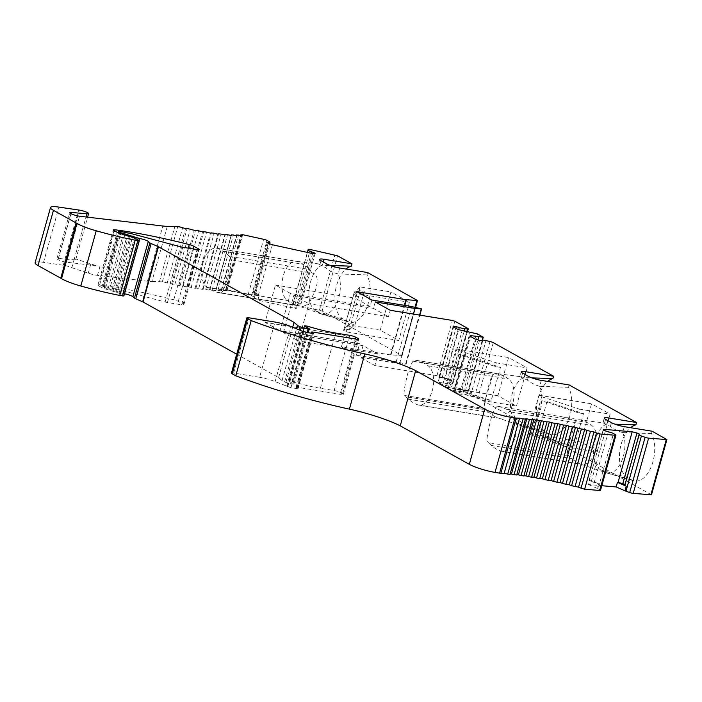 <?xml version="1.0" encoding="UTF-8"?>
<svg xmlns="http://www.w3.org/2000/svg" width="702" height="702" viewBox="0 0 702 702"><rect width="100%" height="100%" fill="white"/><g stroke="black" fill="none" stroke-linecap="round" stroke-linejoin="round"><path stroke-width="0.53" stroke-dasharray="3.51 2.63" d="M568.12 454.922L566.76 455.466L568.12 454.914M493.997 373.043L495.814 373.332A125.93 69.691 99.3 0 1 496.358 373.464A125.93 69.691 99.3 0 1 503.571 376A82.327 45.56 99.3 0 1 504.852 376.632A82.327 45.56 99.3 0 1 508.599 378.983A20.507 11.346 99.3 0 1 511.767 382.915A20.507 11.346 99.3 0 1 513.645 388.847A20.507 11.346 99.3 0 1 513.662 388.978A20.507 11.346 99.3 0 1 512.741 403.632A20.507 11.346 99.3 0 1 510.073 410.337A20.507 11.346 99.3 0 1 506.353 415.356A20.507 11.346 99.3 0 1 502.088 417.988A20.507 11.346 99.3 0 1 499.069 418.208A20.507 11.346 99.3 0 1 498.253 418.015A20.507 11.346 99.3 0 1 497.858 417.883A82.327 45.56 99.3 0 1 493.638 415.865A82.327 45.56 99.3 0 1 489.943 413.329A82.327 45.56 99.3 0 1 488.776 412.346A125.93 69.691 99.3 0 1 485.661 409.389A5.774 3.194 99.3 0 1 485.126 408.661L404.729 395.507A5.774 3.194 -80.7 0 0 405.747 396.621L483.213 409.301M493.339 373.025L415.891 360.293L493.357 372.973M306.976 269.112L229.528 256.379L306.993 269.05M311.574 272.946C319.989 273.534 316.971 286.381 315.075 290.979C311.556 296.806 309.951 306.985 301.079 306.028L300.316 306.046A125.93 69.691 99.3 0 1 296.604 305.195A82.327 45.56 99.3 0 1 295.279 304.782A82.327 45.56 99.3 0 1 295.112 304.721A82.327 45.56 99.3 0 1 291.356 303.08A82.327 45.56 99.3 0 1 287.293 300.474A20.507 11.346 99.3 0 1 284.161 296.472A20.507 11.346 99.3 0 1 282.318 290.435A20.507 11.346 99.3 0 1 282.02 283.178A20.507 11.346 99.3 0 1 283.31 275.702A20.507 11.346 99.3 0 1 289.715 264.11A20.507 11.346 99.3 0 1 289.803 264.031A20.507 11.346 99.3 0 1 294.033 261.504A20.507 11.346 99.3 0 1 296.674 261.284A20.507 11.346 99.3 0 1 296.928 261.328A20.507 11.346 99.3 0 1 298.245 261.688A82.327 45.56 99.3 0 1 302.123 263.592A82.327 45.56 99.3 0 1 303.361 264.364A125.93 69.691 99.3 0 1 310.319 269.901L311.574 272.946L231.177 259.801A5.774 3.194 -80.7 0 0 229.51 256.441M298.701 305.782L220.665 292.874C221.27 294.664 224.71 287.82 226.5 281.669C229.598 273.543 231.16 266.251 231.177 259.801M290.426 293.436L275.421 285.073L265.014 322.35L344.629 335.372L359.635 343.734L280.019 330.712L290.426 293.436L370.042 306.467L371.841 300.017M265.014 322.35L280.019 330.712M466.804 331.598L452.114 384.213A3.098 0.509 15.6 0 0 452.86 384.091A3.098 0.509 15.6 0 0 452.421 383.669L439.522 376.483L436.951 375.675L374.85 365.514L378.062 354.01L363.057 345.647L283.441 332.616L298.447 340.988L308.854 303.712L388.469 316.734L390.268 310.293M378.062 354.01L298.447 340.988M497.92 395.744L445.366 387.153L448.034 388.636L485.661 401.044L516.461 406.089L497.92 395.744L508.581 357.546L527.132 367.892L516.461 406.089M580.887 442.014L528.343 433.415L531.002 434.898L568.629 447.314L599.438 452.351L580.887 442.014L591.549 403.817L610.099 414.154L599.438 452.351M380.256 330.142L349.456 325.105L343.594 330.405L346.262 331.888L398.806 340.479L380.256 330.142L390.917 291.944L409.468 302.29L398.806 340.479M445.182 378.062A4.423 0.72 15.6 0 0 449.692 379.291L438.908 377.343L439.768 376.755L445.182 378.062L458.678 329.738M449.692 379.291L448.402 383.897A4.423 0.72 15.6 0 0 449.377 384.012L464.127 331.16M625.034 484.828L639.232 434.503M235.767 375.807L251.193 320.586M231.414 373.104A4.844 0.79 -164.4 0 1 233.634 373.043L259.591 377.29L275.008 322.069M236.688 354.203L278.624 377.588L282.064 380.563A9.688 1.579 15.6 0 0 284.591 381.976L288.68 383.345L292.839 384.02L293.954 383.994L293.067 383.415A9.688 1.579 -164.4 0 1 289.865 381.686L289.189 380.993L292.067 381.397A38.742 6.327 15.6 0 0 320.366 388.285L334.152 390.54A4.844 0.79 -164.4 0 1 340.575 392.55L342.655 393.708A4.844 0.79 -164.4 0 1 343.331 394.366A4.844 0.79 -164.4 0 1 341.111 394.419L297.148 387.232L296.033 387.258L298.025 388.697L290.953 387.75L275.149 381.616A14.531 2.369 15.6 0 0 259.591 377.29M138.952 240.444L123.534 295.665L119.05 293.164L104.115 288.548A4.844 0.79 -164.4 0 1 101.772 287.574L98.561 285.784A4.844 0.79 15.6 0 1 97.876 285.135A4.844 0.79 15.6 0 1 99.614 285.003A145.288 23.71 -164.4 0 1 173.824 299.798A4.844 0.79 15.6 0 1 178.264 301.386L183.152 304.115A4.844 0.79 -164.4 0 1 183.836 304.765A4.844 0.79 -164.4 0 1 181.607 304.817L167.436 302.501A4.844 0.79 -164.4 0 1 165.119 301.992L117.954 289.417A14.531 2.369 15.6 0 0 112.627 288.189L104.238 286.565L103.133 286.556L105.537 288.004L124.201 293.743A6.055 0.992 -164.4 0 1 124.482 293.796M74.412 258.52L90.83 263.97A9.688 1.579 15.6 0 0 100.044 266.155L66.672 262.232A5.809 0.948 -164.4 0 1 57.994 259.582A5.809 0.948 -164.4 0 1 56.932 258.669A5.809 0.948 -164.4 0 1 58.477 258.459L74.061 259.828A6.292 1.027 15.6 0 0 75.746 259.6A6.292 1.027 15.6 0 0 74.412 258.52L71.841 267.716A6.292 1.027 15.6 0 0 63.943 265.338L43.542 262.329A20.779 3.387 15.6 0 0 35.1 262.75M71.841 267.716L88.259 273.175A9.688 1.579 15.6 0 0 97.473 275.359L147.429 281.239A29.054 4.739 15.6 0 0 151.878 281.572L167.295 226.351M255.677 292.602L259.126 295.577L253.966 293.857L253.124 293.129L254.484 293.041A4.423 0.72 15.6 0 0 255.853 292.892A4.423 0.72 15.6 0 0 255.677 292.602L254.396 297.2A4.423 0.72 15.6 0 0 253.861 296.858L251.57 295.63A3.124 0.509 15.6 0 0 248.21 294.507L227.255 289.917L225.851 290.119A4.844 0.79 -164.4 0 1 226.377 290.672A4.844 0.79 -164.4 0 1 226.298 290.768A4.844 0.79 -164.4 0 1 223.113 290.312L221.323 290.347A4.844 0.79 -164.4 0 1 221.525 290.681A4.844 0.79 -164.4 0 1 221.349 290.812A4.844 0.79 -164.4 0 1 217.971 290.251L215.926 290.198A4.844 0.79 15.6 0 1 216.005 290.417A4.844 0.79 15.6 0 1 215.698 290.593A4.844 0.79 15.6 0 1 212.153 289.926L209.854 289.759A4.844 0.79 15.6 0 1 209.88 289.891A4.844 0.79 15.6 0 1 209.398 290.093A4.844 0.79 15.6 0 1 205.712 289.329L203.194 289.031A4.844 0.79 15.6 0 1 203.185 289.119A4.844 0.79 15.6 0 1 202.501 289.321A4.844 0.79 15.6 0 1 198.71 288.469L195.972 288.11A4.844 0.79 15.6 0 1 195.059 288.294A4.844 0.79 15.6 0 1 191.19 287.364L188.276 286.899A4.844 0.79 15.6 0 1 187.136 287.013A4.844 0.79 15.6 0 1 183.222 286.004L180.151 285.46A4.844 0.79 15.6 0 1 178.799 285.486A4.844 0.79 15.6 0 1 174.868 284.415L171.665 283.775A4.844 0.79 15.6 0 1 170.112 283.731A4.844 0.79 15.6 0 1 167.225 282.959A4.844 0.79 15.6 0 0 162.329 281.879A48.429 7.906 15.6 0 0 159.424 281.739L151.878 281.572M203.194 289.031L218.576 233.942L203.194 289.031M254.396 297.2L257.836 300.175L296.341 308.617L292.892 305.642A4.423 0.72 15.6 0 1 292.716 305.37L307.494 252.457M374.85 365.514L359.845 357.151L399.649 363.662L406.151 364.145L396.235 361.758L356.423 355.238L341.418 346.876L390.505 354.905L401.746 355.414L322.13 311.021L294.919 304.747A3.124 0.509 15.6 0 0 292.769 304.642A3.124 0.509 15.6 0 0 292.76 304.659L292.716 305.37M452.114 384.213L449.377 384.012M448.402 383.897L438.083 382.204L442.699 384.784L461.065 388.811L476.491 333.582M651.482 494.805L477.86 397.858A3.098 0.509 15.6 0 0 474.57 396.735L470.559 395.823A4.423 0.72 15.6 0 0 469.392 395.595L459.064 393.91L454.44 391.33L455.282 390.856L467.857 392.427L461.065 388.811M589.82 479.966L598.604 483.81A4.423 0.72 15.6 0 0 594.19 482.458L589.083 480.721L589.215 479.914L589.82 479.966L588.53 484.564L601.807 485.714M588.53 484.564L597.314 488.416A4.423 0.72 15.6 0 1 598.095 488.803L613.513 433.582M600.508 490.373A3.124 0.509 15.6 0 0 600.122 489.978L598.095 488.803M516.681 474.964A4.844 0.79 15.6 0 0 516.681 474.982A4.844 0.79 15.6 0 0 516.672 475L532.098 419.761M367.576 272.543L366.918 274.894A27.36 15.146 99.3 0 1 367.137 306.809A27.36 15.146 99.3 0 1 349.175 322.13A27.36 15.146 99.3 0 1 347.315 321.349L343.173 319.033A27.36 15.146 99.3 0 1 334.924 295.674A27.36 15.146 99.3 0 1 346.033 269.024M275.421 285.073L355.036 298.096L356.835 291.655M341.418 346.876L344.629 335.372M370.042 306.467L355.036 298.096M356.423 355.238L359.635 343.734M363.057 345.647L359.845 357.151M375.263 301.921L373.464 308.371L388.469 316.734M254.484 293.041L268.366 243.331M300.123 303.431L300.965 304.159L297.622 304.01L294.182 301.035A4.423 0.72 15.6 0 0 297.543 302.474L300.123 303.431L314.048 253.554M297.543 302.474L311.284 253.29M300.965 304.159L315.093 253.536M298.464 304.194L312.601 253.571M259.126 295.577L257.836 300.175M258.275 295.384L272.411 244.77M297.622 304.01L296.341 308.617M231.344 234.977L215.926 290.198L231.248 235.337M589.215 479.914L603.343 429.291M569.182 384.959L568.523 387.311A27.36 15.146 99.3 0 1 568.743 419.226A27.36 15.146 99.3 0 1 550.789 434.538A27.36 15.146 99.3 0 1 548.929 433.757L544.778 431.449A27.36 15.146 99.3 0 1 536.53 408.09A27.36 15.146 99.3 0 1 547.648 381.432M652.149 431.221L651.491 433.582A27.36 15.146 99.3 0 1 651.71 465.487A27.36 15.146 99.3 0 1 633.757 480.809A27.36 15.146 99.3 0 1 631.897 480.028L627.746 477.711A27.36 15.146 99.3 0 1 619.506 454.361A27.36 15.146 99.3 0 1 630.615 427.702M651.491 433.582L622.621 432.616A23.973 13.268 99.3 0 1 622.964 457.572A23.973 13.268 99.3 0 1 609.775 473.13L606.563 472.929L633.757 480.809M627.746 477.711L600.78 469.936L606.563 472.929M600.78 469.936A23.973 13.268 99.3 0 1 599.464 469.024A23.973 13.268 99.3 0 1 596.375 465.136A23.973 13.268 99.3 0 1 594.103 458.485A23.973 13.268 99.3 0 1 598.736 431.669A23.973 13.268 99.3 0 1 603.176 426.211A23.973 13.268 99.3 0 1 607.011 423.911L614.908 424.157M624.289 426.667L622.621 432.616C617.663 431.037 613.592 428.966 610.398 426.395L603.062 422.876L579.326 419.726A125.93 69.691 99.3 0 0 578.79 419.603L563.241 417.006L576.281 420.752C573.06 430.931 567.198 444.296 568.085 454.896A5.774 3.194 99.3 0 0 568.629 455.659A125.93 69.691 99.3 0 0 571.753 458.617A82.327 45.56 99.3 0 0 572.92 459.591A82.327 45.56 99.3 0 0 576.614 462.135A82.327 45.56 99.3 0 0 580.835 464.145A20.507 11.346 99.3 0 0 581.23 464.285L606.142 472.797M603.062 422.876L604.22 418.076M605.589 419.375L604.51 423.236L607.011 423.911L607.914 420.673M579.326 419.726A125.93 69.691 99.3 0 1 586.547 422.262A82.327 45.56 99.3 0 1 587.828 422.894A82.327 45.56 99.3 0 1 591.575 425.245A20.507 11.346 99.3 0 1 594.743 429.185A20.507 11.346 99.3 0 1 596.612 435.108A20.507 11.346 99.3 0 1 596.639 435.24A20.507 11.346 99.3 0 1 595.717 449.894A20.507 11.346 99.3 0 1 593.05 456.598A20.507 11.346 99.3 0 1 589.32 461.618A20.507 11.346 99.3 0 1 585.056 464.25A20.507 11.346 99.3 0 1 582.037 464.47A20.507 11.346 99.3 0 1 581.23 464.285M568.523 387.311L539.654 386.354A23.973 13.268 99.3 0 1 539.987 411.311A23.973 13.268 99.3 0 1 526.798 426.869L523.587 426.667L550.789 434.538M544.778 431.449L517.813 423.666L523.587 426.667M517.813 423.666A23.973 13.268 99.3 0 1 516.488 422.762A23.973 13.268 99.3 0 1 513.399 418.875A23.973 13.268 99.3 0 1 511.126 412.223A23.973 13.268 99.3 0 1 515.768 385.398A23.973 13.268 99.3 0 1 520.208 379.949A23.973 13.268 99.3 0 1 524.034 377.641L531.932 377.895M413.03 361.205L493.427 374.35L491.286 377.474L487.548 389.329L484.406 404.457L485.126 408.661C483.643 398.973 489.996 387.662 491.865 377.386L493.427 374.35L495.814 373.332L415.312 360.161A5.774 3.194 -80.7 0 0 413.03 361.205C409.933 365.935 407.546 372.762 405.888 381.695C404.22 387.916 403.431 396.235 404.729 395.507M541.312 380.396L539.654 386.354C534.696 384.775 530.615 382.695 527.421 380.133L519.901 376.641L521.244 371.806M522.613 373.113L521.533 376.965L524.034 377.641L524.938 374.403M366.918 274.894L338.048 273.938A23.973 13.268 99.3 0 1 339.724 279.317A23.973 13.268 99.3 0 1 340.338 287.583A23.973 13.268 99.3 0 1 330.765 311.653A23.973 13.268 99.3 0 1 325.895 314.32A23.973 13.268 99.3 0 1 321.981 314.25A23.973 13.268 99.3 0 1 321.753 314.18L316.207 311.249A23.973 13.268 99.3 0 1 312.241 307.23C304.501 296.095 311.249 268.252 322.429 265.224L330.326 265.479M295.112 304.721L321.753 314.18M339.707 267.988L338.048 273.938C332.967 272.683 328.878 270.647 325.789 267.822L318.375 263.926L319.638 259.389M321.007 260.696L319.963 264.452L322.429 265.233L323.332 261.986M396.235 361.758L411.653 306.528M283.441 332.616L293.848 295.349L373.464 308.371M293.848 295.349L308.854 303.712M399.649 363.662L413.487 314.092M63.259 265.224L78.677 210.003M454.44 391.33L469.857 336.109M460.81 389.566L465.391 391.04L468.655 391.154A4.423 0.72 -164.4 0 1 468.646 391.049A4.423 0.72 -164.4 0 1 470.673 390.996L460.354 389.303L460.81 389.566L474.947 338.943M460.354 389.303L459.064 393.91M465.391 391.04L479.527 340.426M467.918 391.453L467.629 392.462M468.655 391.154L482.792 340.531M442.295 377.167L455.931 328.343M439.768 376.755L453.65 327.062M438.908 377.343L453.036 326.728M439.364 377.606L438.083 382.204M442.699 384.784L458.116 329.563M500.491 367.383L495.296 366.532L458.827 354.501L464.022 355.352L500.491 367.383L491.242 400.517L486.047 399.666L485.661 401.044M445.366 387.153L456.037 348.955L458.696 350.438L496.323 362.855L495.296 366.532M496.323 362.855L527.132 367.892M583.467 413.645L578.264 412.802L541.795 400.772L546.998 401.614L583.467 413.645L574.21 446.779L569.015 445.928L568.629 447.314M528.343 433.415L539.004 395.217L541.672 396.7L579.29 409.117L578.264 412.802M579.29 409.117L610.099 414.154M359.091 290.584L364.285 291.435L358.608 296.577L353.413 295.726L359.091 290.584L360.117 286.907L390.917 291.944M364.285 291.435L355.036 324.57L349.359 329.712L344.164 328.861L349.842 323.719L355.036 324.57M349.456 325.105L349.842 323.719M278.624 377.588L292.681 327.237M360.117 286.907L354.256 292.207L356.923 293.69L409.468 302.29M356.923 293.69L346.262 331.888M219.357 292.795A125.93 69.691 99.3 0 1 216.216 292.041A82.327 45.56 99.3 0 1 206.906 287.32A20.507 11.346 99.3 0 1 202.606 263.724A20.507 11.346 99.3 0 1 216.541 248.175A20.507 11.346 99.3 0 1 217.857 248.534A82.327 45.56 99.3 0 1 222.973 251.211A125.93 69.691 99.3 0 1 229.528 256.379M219.384 292.708A5.774 3.194 -80.7 0 0 219.945 292.901A5.774 3.194 -80.7 0 0 220.665 292.874M358.608 296.577L349.359 329.712M353.413 295.726L344.164 328.861M539.004 395.217L591.549 403.817M563.241 417.006L497.358 406.23A125.93 69.691 99.3 0 1 506.151 409.117A82.327 45.56 99.3 0 1 511.179 412.092A20.507 11.346 99.3 0 1 515.601 435.661A20.507 11.346 99.3 0 1 501.649 451.325A20.507 11.346 99.3 0 1 500.438 451A82.327 45.56 99.3 0 1 491.356 445.463A125.93 69.691 99.3 0 1 488.373 442.646L566.76 455.466M546.998 401.614L537.741 434.749L574.21 446.779M541.795 400.772L532.546 433.897L537.741 434.749M569.015 445.928L532.546 433.897M456.037 348.955L508.581 357.546M415.891 360.293A125.93 69.691 99.3 0 1 423.183 362.846A82.327 45.56 99.3 0 1 428.211 365.83A20.507 11.346 99.3 0 1 432.625 389.399A20.507 11.346 99.3 0 1 418.673 405.054A20.507 11.346 99.3 0 1 417.471 404.738A82.327 45.56 99.3 0 1 408.388 399.201A125.93 69.691 99.3 0 1 405.73 396.709L483.195 409.38M415.874 360.354A5.774 3.194 -80.7 0 0 415.312 360.161M464.022 355.352L454.773 388.487L491.242 400.517M458.827 354.501L449.578 387.636L454.773 388.487M486.047 399.666L449.578 387.636M446.656 386.047L462.074 330.826M454.712 387.364L470.138 332.143M463.338 392.172L477.93 339.908M455.282 390.856L470.472 336.451M57.994 259.582L70.841 213.566M594.19 482.458L608.327 431.835M591.233 481.66L605.37 431.037M589.083 480.721L603.22 430.098M253.966 293.857L268.094 243.234M253.124 293.129L267.26 242.515M170.112 283.731L185.53 228.51M178.799 285.486L194.217 230.265M187.136 287.013L202.553 231.792M195.059 288.294L210.477 233.073M202.501 289.321L217.918 234.099M209.398 290.093L224.815 234.872M215.698 290.593L231.116 235.363L215.865 290.066M226.298 290.768L241.716 235.547M221.349 290.812L236.767 235.591M406.151 364.145L419.831 315.128M405.659 363.873L421.077 308.652M448.034 388.636L458.696 350.438M531.002 434.898L541.672 396.7M343.594 330.405L354.256 292.207M497.358 406.23C494.454 408.546 491.953 414.364 489.838 423.666C488.109 430.344 485.889 442.409 487.723 441.786L488.373 442.646M576.412 420.621C573.315 425.359 570.928 432.186 569.269 441.119C567.523 447.595 566.847 455.817 568.164 455.001M322.13 311.021L337.548 255.8M401.746 355.414L417.163 300.193M390.505 354.905L404.343 305.335M253.861 296.858L269.278 241.637M493.287 342.637L477.86 397.858M651.14 494.48L666.558 439.259M631.897 480.028L604.931 472.244M548.929 433.757L521.963 425.982M347.315 321.349L320.349 313.566M343.173 319.033L316.207 311.249M436.951 375.675L452.369 320.454M100.044 266.155L97.473 275.359M66.672 262.232L79.519 216.216M147.429 281.239L162.846 226.009M63.943 265.338L79.361 210.117M439.522 376.483L454.94 321.253M467.839 328.448L452.421 383.669M282.064 380.563L296.525 328.773M284.591 381.976L299.157 329.817M285.854 382.529L300.43 330.326M288.68 383.345L287.723 386.741M292.839 384.02L307.178 332.66M293.067 383.415L308.485 328.194M289.865 381.686L305.282 326.465M289.268 381.142L304.686 325.921M292.067 381.397L307.09 327.58M320.366 388.285L335.056 335.688M334.152 390.54L348.841 337.943M340.575 392.55L355.519 339.031M342.655 393.708L357.827 339.338M341.111 394.419L356.528 339.198M297.148 387.232L312.565 332.002M296.305 387.539L311.434 333.362M297.753 388.417L313.066 333.582M296.911 388.732L312.329 333.503M290.953 387.75L306.37 332.529M287.267 386.486L302.685 331.265M286.662 386.205L302.079 330.984M275.149 381.616L290.567 326.395M119.05 293.164L134.468 237.943M115.839 292.155L131.265 236.934M114.645 291.962L130.063 236.741M113.022 291.549L128.44 236.328M104.115 288.548L119.533 233.327M101.772 287.574L117.19 232.353M113.978 230.563L98.561 285.784M99.614 285.003L114.698 230.967M173.824 299.798L188.241 248.166M178.264 301.386L192.91 248.929M183.152 304.115L198.333 249.745M181.607 304.817L197.025 249.596M167.436 302.501L182.853 247.279M165.119 301.992L180.537 246.771M117.954 289.417L133.371 234.196M128.045 232.967L112.627 288.189M104.238 286.565L119.656 231.344M118.445 232.932L103.405 286.811M105.537 288.004L120.691 233.713M108.099 288.803L123.245 234.573M124.728 235.073L109.652 289.057M112.066 289.707L127.097 235.872M120.788 292.98L135.925 238.759M122.727 293.506L137.732 239.759M124.201 293.743L139.066 240.505M233.634 373.043L249.052 317.822M216.216 292.041L296.604 305.195M206.906 287.32L287.293 300.474M308.503 269.603L310.319 269.901M222.973 251.211L303.361 264.364M217.857 248.534L298.245 261.688M567.014 455.396L568.629 455.659M491.356 445.463L571.753 458.617M500.438 451L580.835 464.145M511.179 412.092L591.575 425.245M506.151 409.117L586.547 422.262M484.047 409.126L485.661 409.389M408.388 399.201L488.776 412.346M417.471 404.738L497.858 417.883M428.211 365.83L508.599 378.983M423.183 362.846L503.571 376M462.091 389.162L477.509 333.933M467.716 392.295L483.143 337.074M470.673 390.996L469.392 395.595M470.559 395.823L485.977 340.602M489.996 341.514L474.57 396.735M43.542 262.329L58.959 207.108M58.477 258.459L70.99 213.654M74.061 259.828L86.03 216.979M159.424 281.739L174.842 226.518M162.329 281.879L177.746 226.658M90.83 263.97L88.259 273.175M325.789 267.822L326.86 263.961M527.421 380.133L528.474 376.377M610.398 426.395L611.442 422.639M598.604 483.81L597.314 488.416M600.122 489.978L615.54 434.757M294.919 304.747L310.337 249.517M319.471 310.126L334.898 254.905M292.76 304.659L307.344 252.422L292.769 304.642M294.182 301.035L292.892 305.642M251.57 295.63L266.988 240.409M167.225 282.959L182.643 227.738M171.665 283.775L187.083 228.554M174.868 284.415L190.295 229.194M180.151 285.46L195.568 230.23M183.222 286.004L198.64 230.782M188.276 286.899L203.694 231.678M191.19 287.364L206.607 232.143M195.972 288.11L211.39 232.888M198.71 288.469L214.128 233.248M205.712 289.329L221.13 234.108M209.854 289.759L225.202 234.775M212.153 289.926L227.571 234.696M227.255 289.917L242.673 234.687M248.21 294.507L263.627 239.285M225.851 290.119L241.084 235.53M223.113 290.312L238.531 235.082M221.323 290.347L236.609 235.591M217.971 290.251L233.389 235.03M401.456 355.835L415.014 307.292M390.996 354.966L404.835 305.414M255.853 292.892L269.568 243.761M523.165 426.526L498.253 418.015M520.094 376.605L496.358 373.464M321.981 314.25L349.175 322.13M296.674 261.293L318.506 263.891M293.954 383.994L308.231 332.836M289.189 380.993L304.607 325.772M343.331 394.366L358.757 339.136M296.033 387.258L311.1 333.301M298.025 388.697L313.443 333.476M97.876 285.135L113.294 229.914M183.836 304.765L199.254 249.543M103.133 286.556L118.138 232.801M219.945 292.901L300.342 306.054M216.541 248.175L296.928 261.328M501.649 451.325L582.037 464.47M418.673 405.054L499.069 418.208M467.857 392.427L482.292 340.733M468.646 391.049L482.739 340.549M56.932 258.669L69.779 212.653M75.746 259.6L87.592 217.164M467.479 331.704L452.86 384.091M510.003 474.21L525.421 418.989M203.185 289.119L218.603 233.898M209.88 289.891L225.298 234.67M209.837 289.689L225.167 234.793M216.005 290.417L231.423 235.196M225.588 289.838L240.76 235.495M226.377 290.672L241.795 235.451M221.218 290.18L236.469 235.582M221.525 290.681L236.943 235.451M402.079 355.738L415.575 307.415"/><path stroke-width="1.05" d="M349.377 409.126A145.288 23.71 -164.4 0 1 235.767 375.807L232.274 373.85L247.692 318.629L251.184 320.586A145.288 23.71 15.6 0 0 364.794 353.905L349.377 409.126A48.429 7.906 -164.4 0 1 400.263 425.833L415.681 370.612L484.749 409.117A19.375 3.159 15.6 0 0 510.433 417.172L514.996 417.918A4.844 0.79 -164.4 0 0 516.286 418.059A106.546 17.392 15.6 0 1 519.559 418.225A4.844 0.79 15.6 0 1 523.113 418.892L525.429 419.085A4.844 0.79 15.6 0 1 525.421 418.989A4.844 0.79 15.6 0 1 526.833 418.822A4.844 0.79 15.6 0 1 529.448 419.463L532.09 419.787A4.844 0.79 15.6 0 1 532.098 419.761A4.844 0.79 15.6 0 1 533.827 419.629A4.844 0.79 15.6 0 1 536.468 420.322L539.303 420.735A4.844 0.79 15.6 0 1 541.356 420.7A4.844 0.79 15.6 0 1 543.997 421.437L547.007 421.946A4.844 0.79 15.6 0 1 549.35 422.025A4.844 0.79 15.6 0 1 551.974 422.788L555.133 423.394A4.844 0.79 15.6 0 1 557.748 423.587A4.844 0.79 15.6 0 1 560.336 424.385L563.609 425.07A4.844 0.79 15.6 0 1 566.488 425.377A4.844 0.79 15.6 0 1 569.015 426.202L572.376 426.965A4.844 0.79 15.6 0 1 575.482 427.378A4.844 0.79 15.6 0 1 577.878 428.202L581.361 429.054A4.844 0.79 -164.4 0 1 584.669 429.58A4.844 0.79 -164.4 0 1 587.012 430.431L590.479 431.326A4.844 0.79 -164.4 0 1 593.971 431.958A4.844 0.79 -164.4 0 1 596.463 432.95L600.061 433.968L615.101 435.266A3.124 0.509 15.6 0 0 615.926 435.152A3.124 0.509 15.6 0 0 615.54 434.757L613.513 433.582A4.423 0.72 15.6 0 0 608.327 431.835L603.22 430.098L603.343 429.291L632.195 431.783L618.058 482.397L622.823 483.625L636.951 433.002L632.195 431.783M400.263 425.833L469.331 464.347A19.375 3.159 15.6 0 0 495.015 472.393L510.433 417.172M413.487 314.092L415.066 308.441L375.263 301.921L390.268 310.293L452.369 320.454L454.94 321.253L467.839 328.448A3.098 0.509 15.6 0 1 468.278 328.869A3.098 0.509 15.6 0 1 467.532 328.992L464.794 328.79A4.423 0.72 -164.4 0 1 459.319 327.448L453.904 326.14L453.036 326.728L458.116 329.563L477.509 333.933L483.274 337.206L470.7 335.626L469.857 336.109L474.947 338.943L479.527 340.426L482.792 340.531A4.423 0.72 -164.4 0 1 482.774 340.426A4.423 0.72 -164.4 0 1 485.977 340.602L489.996 341.514A3.098 0.509 15.6 0 1 493.287 342.637L553.562 376.246L552.904 378.606A27.36 15.146 99.3 0 0 547.648 381.432M458.678 329.738L459.319 327.448M622.823 483.625L624.973 484.564L639.232 434.503A4.423 0.72 15.6 0 0 639.048 434.635A4.423 0.72 15.6 0 0 641.409 435.986L645.112 437.302A3.124 0.509 15.6 0 0 648.639 438.153L666.9 439.584L652.149 431.221L624.289 426.667A9.688 1.579 -164.4 0 1 611.442 422.639L605.589 419.375A9.688 1.579 -164.4 0 1 604.22 418.076A9.688 1.579 -164.4 0 1 608.669 417.953L636.53 422.516L569.182 384.959L541.312 380.396A9.688 1.579 -164.4 0 1 528.474 376.377L522.613 373.113A9.688 1.579 -164.4 0 1 521.244 371.806A9.688 1.579 -164.4 0 1 525.693 371.691L553.562 376.246M639.048 434.635L624.912 485.257A4.423 0.72 15.6 0 0 626.237 486.196L617.453 482.344L616.172 486.951L624.956 490.795A4.423 0.72 15.6 0 0 625.991 491.207L629.694 492.532A3.124 0.509 15.6 0 0 633.213 493.374L651.482 494.805L666.9 439.584M232.274 373.85A4.844 0.79 -164.4 0 1 231.414 373.104L246.832 317.883A4.844 0.79 -164.4 0 1 249.052 317.822L275.008 322.069A14.531 2.369 -164.4 0 1 290.567 326.395L303.141 331.519L304.098 328.124L308.257 328.799L309.371 328.773L308.485 328.194A9.688 1.579 -164.4 0 1 305.282 326.465L304.607 325.772L307.485 326.176A38.742 6.327 15.6 0 0 335.784 333.064L349.57 335.319A4.844 0.79 -164.4 0 1 355.993 337.329L358.073 338.487A4.844 0.79 -164.4 0 1 358.757 339.136A4.844 0.79 -164.4 0 1 356.528 339.198L312.565 332.002L311.451 332.037L313.443 333.476L312.329 333.503L303.141 331.519M124.482 293.796A6.055 0.992 -164.4 0 1 132.853 296.674L134.468 298.069A4.844 0.79 15.6 0 0 135.732 298.771L143.032 301.983L236.688 354.203M114.698 230.967L115.031 229.782A4.844 0.79 15.6 0 0 113.294 229.914A4.844 0.79 15.6 0 0 113.978 230.563L117.19 232.353A4.844 0.79 -164.4 0 0 119.533 233.327L134.468 237.943L139.294 240.768L123.877 295.99L119.752 295.428A92.015 15.014 -164.4 0 1 80.8 286.021A24.21 3.949 -164.4 0 1 61.522 278.633A24.21 3.949 15.6 0 1 60.758 278.211L76.176 222.99A24.21 3.949 15.6 0 0 76.939 223.403L61.522 278.633M218.603 233.836L218.603 233.836A4.844 0.79 15.6 0 1 218.603 233.898A4.844 0.79 15.6 0 1 217.918 234.099A4.844 0.79 15.6 0 1 214.128 233.248L211.39 232.888A4.844 0.79 15.6 0 1 210.477 233.073A4.844 0.79 15.6 0 1 206.607 232.143L203.694 231.678A4.844 0.79 15.6 0 1 202.553 231.792A4.844 0.79 15.6 0 1 198.64 230.782L195.568 230.23A4.844 0.79 15.6 0 1 194.217 230.265A4.844 0.79 15.6 0 1 190.295 229.194L187.083 228.554A4.844 0.79 15.6 0 1 185.53 228.51A4.844 0.79 15.6 0 1 182.643 227.738A4.844 0.79 15.6 0 0 177.746 226.658A48.429 7.906 15.6 0 0 174.842 226.518L167.295 226.351A29.054 4.739 -164.4 0 1 162.846 226.009L79.519 216.216A5.809 0.948 -164.4 0 1 70.841 213.566A5.809 0.948 -164.4 0 1 69.779 212.653A5.809 0.948 -164.4 0 1 71.332 212.443L86.916 213.812A6.292 1.027 15.6 0 0 88.592 213.575A6.292 1.027 15.6 0 0 85.618 211.802A6.292 1.027 15.6 0 0 79.361 210.117L58.959 207.108A20.779 3.387 15.6 0 0 50.518 207.529L35.1 262.75A20.779 3.387 15.6 0 0 38.031 265.549L60.758 278.211M601.807 485.714L616.172 486.951M516.681 474.964A4.844 0.79 15.6 0 1 518.409 474.859A4.844 0.79 15.6 0 1 521.051 475.544L523.885 475.956A4.844 0.79 15.6 0 1 525.938 475.921A4.844 0.79 15.6 0 1 528.58 476.658L531.589 477.167A4.844 0.79 15.6 0 1 533.932 477.246A4.844 0.79 15.6 0 1 536.556 478.018L539.706 478.615A4.844 0.79 15.6 0 1 542.33 478.808A4.844 0.79 15.6 0 1 544.919 479.606L548.192 480.291A4.844 0.79 15.6 0 1 551.061 480.598A4.844 0.79 15.6 0 1 553.597 481.423L556.958 482.186A4.844 0.79 15.6 0 1 560.064 482.607A4.844 0.79 15.6 0 1 562.46 483.424L565.944 484.275A4.844 0.79 -164.4 0 1 569.252 484.801A4.844 0.79 -164.4 0 1 571.595 485.652L575.061 486.556A4.844 0.79 -164.4 0 1 578.553 487.179A4.844 0.79 -164.4 0 1 581.045 488.171L584.643 489.189L599.683 490.487A3.124 0.509 15.6 0 0 600.508 490.373L615.926 435.152M510.073 474.122A4.844 0.79 15.6 0 1 511.416 474.043A4.844 0.79 15.6 0 1 514.031 474.684L516.672 475.008L532.09 419.796L516.672 475.008M495.015 472.393L499.578 473.139A4.844 0.79 15.6 0 0 500.868 473.28A106.546 17.392 15.6 0 1 504.141 473.446A4.844 0.79 15.6 0 1 507.695 474.113L510.012 474.35L525.403 419.164M346.033 269.024A27.36 15.146 99.3 0 1 351.298 266.19L351.956 263.838L337.548 255.8L310.337 249.517A3.124 0.509 15.6 0 0 308.187 249.421A3.124 0.509 15.6 0 0 308.178 249.438L308.134 250.149A4.423 0.72 15.6 0 0 311.679 251.86L314.25 252.808L314.048 253.554M415.066 308.441L421.569 308.924L411.653 306.528L371.841 300.017L356.835 291.655L405.923 299.684L417.506 300.517L367.576 272.543L339.707 267.988A9.688 1.579 -164.4 0 1 326.86 263.961L321.007 260.696A9.688 1.579 -164.4 0 1 319.638 259.389A9.688 1.579 -164.4 0 1 324.087 259.275L351.956 263.838M268.366 243.331L268.62 242.418A4.423 0.72 15.6 0 0 269.98 242.278A4.423 0.72 15.6 0 0 269.278 241.637L266.988 240.409A3.124 0.509 15.6 0 0 263.627 239.285L242.673 234.687L241.269 234.889A4.844 0.79 -164.4 0 1 241.795 235.451A4.844 0.79 -164.4 0 1 241.716 235.547A4.844 0.79 -164.4 0 1 238.531 235.082L236.741 235.126A4.844 0.79 -164.4 0 1 236.943 235.451A4.844 0.79 -164.4 0 1 236.767 235.591A4.844 0.79 -164.4 0 1 233.389 235.03L231.283 234.845L231.248 235.337M311.284 253.29L311.679 251.86M268.62 242.418L267.26 242.515L268.094 243.234L272.411 244.77L312.601 253.571L315.093 253.536L314.25 252.808M617.453 482.344L618.058 482.397M639.101 433.941L636.951 433.002M630.615 427.702A27.36 15.146 99.3 0 1 635.872 424.868L636.53 422.516M562.46 483.424L577.878 428.202L562.46 483.424M614.908 424.157L635.872 424.868M531.932 377.895L552.904 378.606M330.326 265.479L351.298 266.19M218.612 233.81L221.13 234.108A4.844 0.79 15.6 0 0 224.815 234.872A4.844 0.79 15.6 0 0 225.298 234.67A4.844 0.79 15.6 0 0 225.272 234.529L227.571 234.696A4.844 0.79 15.6 0 0 231.116 235.363A4.844 0.79 15.6 0 0 231.423 235.196A4.844 0.79 15.6 0 0 231.344 234.977M50.518 207.529A20.779 3.387 15.6 0 0 53.449 210.319L76.176 222.99M139.294 240.768L135.179 240.207A92.015 15.014 -164.4 0 1 96.218 230.8A24.21 3.949 -164.4 0 1 76.939 223.403M115.031 229.782A145.288 23.71 -164.4 0 1 189.242 244.577A4.844 0.79 15.6 0 1 193.682 246.165L198.569 248.885A4.844 0.79 -164.4 0 1 199.254 249.543A4.844 0.79 -164.4 0 1 197.025 249.596L182.853 247.279A4.844 0.79 -164.4 0 1 180.537 246.771L133.371 234.196A14.531 2.369 15.6 0 0 128.045 232.967L119.656 231.344L118.55 231.327L120.955 232.783L139.619 238.522A6.055 0.992 -164.4 0 1 148.28 241.453L149.886 242.848A4.844 0.79 15.6 0 0 151.149 243.55L158.45 246.762L294.041 322.367L297.481 325.342A9.688 1.579 15.6 0 0 300.008 326.755L304.098 328.124M247.692 318.629A4.844 0.79 -164.4 0 1 246.832 317.883M415.681 370.612A48.429 7.906 15.6 0 0 364.794 353.905M455.931 328.343L456.432 326.553M453.65 327.062L453.904 326.14M292.681 327.237L294.041 322.367M251.184 320.586L235.767 375.807M477.93 339.908L478.755 336.951M470.472 336.451L470.7 335.626M560.064 482.607L575.482 427.378M551.061 480.598L566.488 425.377M542.33 478.808L557.748 423.587M533.932 477.246L549.35 422.025M525.938 475.921L541.356 420.7M518.409 474.859L533.827 419.629M511.416 474.043L526.833 418.822M569.252 484.801L584.669 429.58M578.553 487.179L593.971 431.958M419.831 315.128L421.569 308.924M469.331 464.347L484.749 409.117M464.127 331.16L464.794 328.79M625.991 491.207L641.409 435.986M626.237 486.196L624.956 490.795M404.343 305.335L405.923 299.684M499.578 473.139L514.996 417.918M38.031 265.549L53.449 210.319M142.655 301.799L158.073 246.577M143.032 301.983L158.45 246.762M296.525 328.773L297.481 325.342M299.157 329.817L300.008 326.755M300.43 330.326L301.272 327.299M307.178 332.66L308.257 328.799M307.09 327.58L307.485 326.176M335.056 335.688L335.784 333.064M348.841 337.943L349.57 335.319M355.519 339.031L355.993 337.329M357.827 339.338L358.073 338.487M311.434 333.362L311.723 332.318M188.241 248.166L189.242 244.577M192.91 248.929L193.682 246.165M198.333 249.745L198.569 248.885M118.822 231.59L118.445 232.932M120.691 233.713L120.955 232.783M123.245 234.573L123.526 233.582M125.07 233.836L124.728 235.073M127.097 235.872L127.483 234.486M135.925 238.759L136.206 237.759M137.732 239.759L138.145 238.285M139.066 240.505L139.619 238.522M132.853 296.674L148.28 241.453M134.468 298.069L149.886 242.848M135.732 298.771L151.149 243.55M482.046 340.839L483.046 337.241M467.532 328.992L466.804 331.598M70.99 213.654L71.332 212.443M86.03 216.979L86.916 213.812M323.332 261.986L324.087 259.275M524.938 374.403L525.693 371.691M607.914 420.673L608.669 417.953M633.213 493.374L648.639 438.153M629.694 492.532L645.112 437.302M650.842 494.892L666.259 439.671M556.958 482.186L572.376 426.965M553.597 481.423L569.015 426.202M548.192 480.291L563.609 425.07M544.919 479.606L560.336 424.385M539.706 478.615L555.133 423.394M536.556 478.018L551.974 422.788M531.589 477.167L547.007 421.946M528.58 476.658L543.997 421.437M523.885 475.956L539.303 420.735M521.051 475.544L536.468 420.322M514.031 474.684L529.448 419.463M507.695 474.113L523.113 418.892M504.141 473.446L519.559 418.225M500.868 473.28L516.286 418.059M584.643 489.189L600.061 433.968M581.045 488.171L596.463 432.95M599.683 490.487L615.101 435.266M565.944 484.275L581.361 429.054M571.595 485.652L587.012 430.431M575.061 486.556L590.479 431.326M307.344 252.422L308.178 249.438L307.344 252.422M307.494 252.457L308.134 250.149M241.084 235.53L241.269 234.889M236.609 235.591L236.741 235.126M415.014 307.292L416.874 300.614M404.835 305.414L406.414 299.745M137.855 240.733L122.438 295.954M135.179 240.207L119.752 295.428M96.218 230.8L80.8 286.021M269.568 243.761L269.98 242.278M308.231 332.836L309.371 328.773M311.1 333.301L311.451 332.037M118.138 232.801L118.55 231.327M482.292 340.733L483.274 337.206M87.592 217.164L88.592 213.575M468.278 328.869L467.479 331.704M510.012 474.35L525.429 419.129M240.76 235.495L241.005 234.608M236.469 235.582L236.644 234.959M231.142 235.363L231.283 234.845M415.575 307.415L417.506 300.517"/></g></svg>
